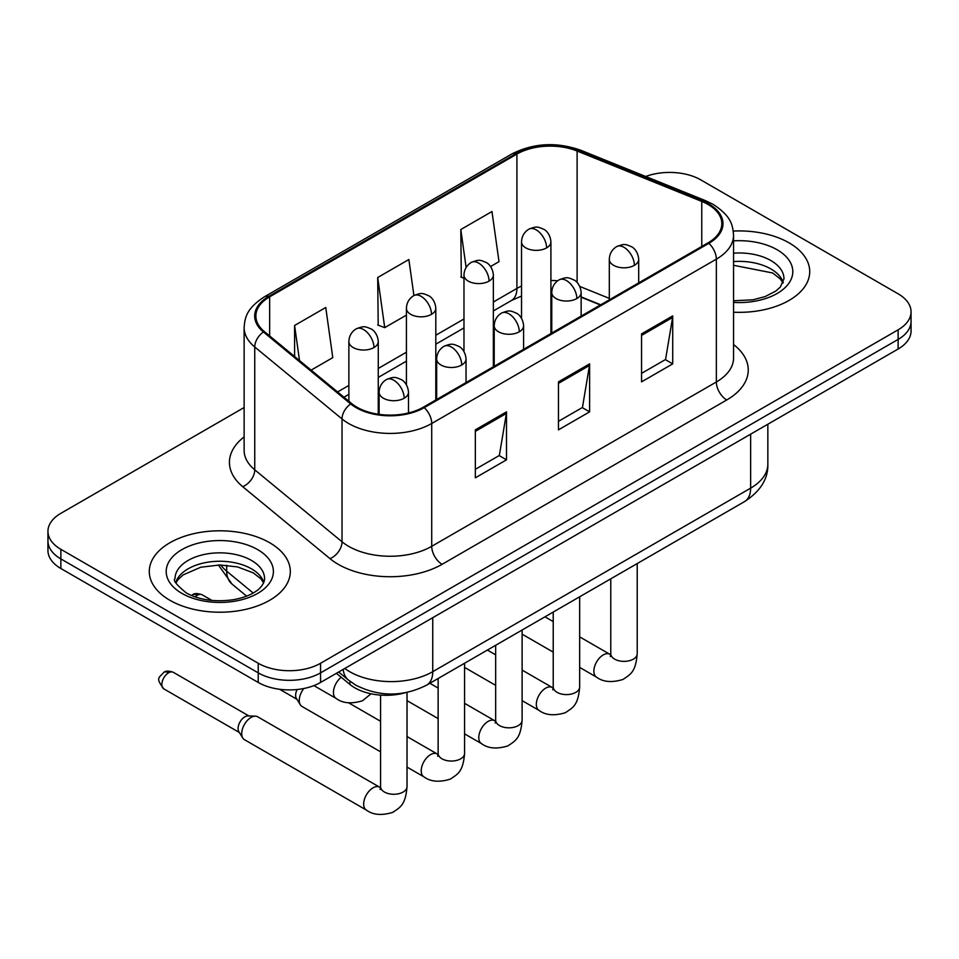 <?xml version="1.0" encoding="UTF-8"?>
<svg xmlns="http://www.w3.org/2000/svg" width="959" height="959" viewBox="0 0 959 959"><rect width="100%" height="100%" fill="white"/><g stroke="black" fill="none" stroke-linecap="round" stroke-linejoin="round"><path stroke-width="1.44" d="M600.394 304.986L581.142 297.206M405.094 692.806A44.078 25.449 180 0 1 349.927 684.45L336.405 673.314M789.065 242.843A70.522 40.71 0 0 0 733.275 231.059A70.522 40.71 0 0 1 789.065 242.843A70.522 40.71 0 0 1 809.72 271.637A70.522 40.71 0 0 0 789.065 242.843M269.659 542.722A70.522 40.71 0 0 0 192.807 533.899A70.522 40.71 0 0 0 149.28 571.504A70.522 40.71 0 0 0 169.935 600.298A70.522 40.71 0 0 0 246.787 609.121A70.522 40.71 0 0 0 290.313 571.504A70.522 40.71 0 0 0 269.659 542.722A70.522 40.71 0 0 0 192.807 533.899A70.522 40.71 0 0 0 149.28 571.504A70.522 40.71 0 0 0 169.935 600.298A70.522 40.71 0 0 0 246.787 609.121A70.522 40.71 0 0 0 290.313 571.504A70.522 40.71 0 0 0 269.659 542.722M708.042 204.459A47.015 27.14 180 0 1 721.803 223.651A47.015 27.14 180 0 1 708.042 242.843L423.398 407.167A47.015 27.14 180 0 1 351.653 403.547L264.372 331.586A47.015 27.14 180 0 1 255.873 316.014A47.015 27.14 180 0 1 269.647 296.822L516.913 154.063A47.015 27.14 180 0 1 577.114 151.031L701.76 201.414A47.015 27.14 180 0 1 708.042 204.459M708.869 203.979A48.19 27.823 0 0 0 702.432 200.863L577.798 150.467A48.19 27.823 0 0 0 516.086 153.584L268.808 296.343A48.19 27.823 0 0 0 263.413 331.982L350.694 403.943A48.19 27.823 0 0 0 424.238 407.647L708.869 243.322A48.19 27.823 0 0 0 708.869 203.979M244.125 407.527L60.861 513.329A44.078 25.449 0 0 0 47.95 531.322L47.95 550.514A44.078 25.449 0 0 0 60.861 568.507L258.235 682.46L258.235 672.87A44.078 25.449 0 0 0 320.558 672.87L898.139 339.402A44.078 25.449 0 0 0 911.05 321.409A44.078 25.449 0 0 1 898.139 339.402L320.558 672.87A44.078 25.449 0 0 1 258.235 672.87L60.861 558.917L258.235 672.87L258.235 663.268A44.078 25.449 0 0 0 320.558 663.268L898.139 329.812A44.078 25.449 0 0 0 911.05 311.819A44.078 25.449 0 0 0 898.139 293.826L700.765 179.872A44.078 25.449 0 0 0 645.683 176.492M47.95 540.924A44.078 25.449 0 0 0 60.861 558.917A44.078 25.449 0 0 1 47.95 540.924M475.34 429.848L475.34 477.822L506.508 459.829L506.508 411.855L475.34 429.848M475.34 469.311L499.351 455.453L506.388 413.449A11.748 6.785 -120 0 0 506.508 411.855M499.136 455.573L506.508 459.829M641.559 333.888L641.559 381.862L672.715 363.869L672.715 315.895L641.559 333.888M641.559 373.351L665.558 359.493L672.595 317.489A11.748 6.785 -120 0 0 672.715 315.895M665.342 359.613L672.715 363.869M558.45 381.862L558.45 429.848L589.617 411.855L589.617 363.869L558.45 381.862M558.45 421.337L582.449 407.479L589.485 365.463A11.748 6.785 -120 0 0 589.617 363.869M582.245 407.599L589.617 411.855M733.563 312.214A70.522 40.71 0 0 0 809.72 271.637A70.522 40.71 0 0 1 733.563 312.214M47.95 531.322A44.078 25.449 0 0 0 60.861 549.315L258.235 663.268M490.588 266.518L499.004 261.663L491.967 211.531L460.799 229.525L461.303 277.223M311.124 370.138L332.785 357.623L325.76 307.491L294.593 325.485L294.593 356.496M413.916 295.528L408.858 259.517L377.702 277.511L378.194 325.197M377.702 277.511L384.727 327.642L406.424 315.115M384.727 327.642L377.702 325.017M463.976 278.218L460.799 277.031M460.799 229.525L466.122 267.465M294.593 325.485L299.508 360.56M258.235 682.46A44.078 25.449 0 0 0 320.558 682.46L898.139 349.004A44.078 25.449 0 0 0 911.05 331.011L911.05 311.819M380.579 751.82L302.001 706.447A13.222 7.636 -60 0 1 300.347 704.817A13.222 7.636 -60 0 1 299.268 700.394A13.222 7.636 -60 0 1 303.811 688.514M300.347 704.817L296.415 698.488A9.554 5.514 -60 0 1 295.636 695.299A9.554 5.514 -60 0 1 297.134 689.521M241.716 733.623A13.222 7.636 -60 0 1 251.066 717.428A13.222 7.636 -60 0 1 255.43 716.157A13.222 7.636 -60 0 1 257.671 716.781L379.632 787.183A13.222 7.636 -60 0 0 373.614 787.519A13.222 7.636 -60 0 0 373.027 787.842A13.222 7.636 -60 0 0 364.384 799.494A13.222 7.636 -60 0 0 366.41 810.091L244.449 739.677A13.222 7.636 -60 0 1 242.795 738.046A13.222 7.636 -60 0 1 241.716 733.623M242.795 738.046L238.863 731.717A9.554 5.514 -60 0 1 238.084 728.528A9.554 5.514 -60 0 1 244.833 716.829A9.554 5.514 -60 0 1 247.985 715.917L255.43 716.157M349.927 681.25L349.927 684.45M733.563 344.545A73.459 42.412 180 0 1 726.742 399.975L442.099 564.312A14.697 8.487 60 0 1 431.718 546.318L716.349 381.982A58.763 33.925 0 0 0 733.563 357.995L733.563 235.159A58.763 33.925 180 0 1 716.349 259.158A14.697 8.487 -120 0 0 708.869 243.322M442.099 564.312A73.459 42.412 180 0 1 338.227 564.312A73.459 42.412 180 0 1 329.992 558.641L242.711 486.681A73.459 42.412 180 0 1 244.125 436.92M348.608 546.318A58.763 33.925 0 0 0 431.718 546.318L431.718 423.482A58.763 33.925 180 0 1 342.027 418.951L254.746 346.99A58.763 33.925 180 0 1 244.125 327.534L244.125 450.37A58.763 33.925 0 0 0 254.746 469.826L342.027 541.787A58.763 33.925 0 0 0 348.608 546.318M733.563 235.159C732.616 225.065 731.681 216.662 713.304 204.447L705.584 200.695A14.697 6.881 112 0 0 702.432 200.863M705.584 200.695L580.938 150.311C556.604 141.704 533.504 142.951 511.65 154.063A14.697 8.487 60 0 1 516.086 153.584M268.808 296.343A14.697 8.487 -120 0 0 264.372 296.822C246.559 308.498 244.941 317.297 244.125 327.534M263.413 331.982A14.697 9.83 129.5 0 0 254.746 346.99L254.746 469.826A14.697 9.83 -50.5 0 1 242.711 486.681M580.938 150.311A14.697 6.881 112 0 0 577.798 150.467M350.694 403.943A14.697 9.83 129.5 0 0 342.027 418.951L342.027 541.787A14.697 9.83 -50.5 0 1 329.992 558.641M424.238 407.647A14.697 8.487 60 0 1 431.718 423.482L716.349 259.158L716.349 381.982A14.697 8.487 60 0 0 726.742 399.975M320.558 663.268L320.558 682.46M898.139 329.812L898.139 349.004M60.861 549.315L60.861 568.507M269.647 296.822L269.647 335.926M701.76 201.414L701.76 246.463M577.114 151.031L577.114 282.461M609.313 298.381L579.811 286.465M557.635 280.807A47.015 27.14 0 0 0 550.91 280.472M521.528 286.082A47.015 27.14 0 0 0 516.913 288.419L493.358 302.013M516.913 154.063L516.913 288.419A26.444 15.272 60 0 1 511.435 300.515L493.358 310.956M463.976 318.975L435.806 335.242M406.424 352.205L378.266 368.46M348.872 385.434L337.58 391.943M600.718 304.794L582.377 297.386A26.444 12.383 -68 0 1 581.142 296.703M558.45 383.384L589.485 365.463M641.559 335.41L672.595 317.489M475.34 431.37L506.388 413.449M344.784 668.483A58.763 33.925 0 0 0 349.651 671.672A58.763 33.925 0 0 0 432.749 671.672L750.633 488.143A58.763 33.925 0 0 0 767.847 464.156C768.267 478.733 760.511 491.212 744.544 501.593L426.671 685.122A29.381 16.962 60 0 0 432.749 671.672L432.749 617.692M750.633 434.163L750.633 488.143A29.381 16.962 60 0 1 744.544 501.593M343.178 669.406A29.381 19.648 129.5 0 0 348.441 680.075L338.659 672.007M220.738 564.983A58.763 33.925 0 0 0 226.696 571.192L226.696 565.259M246.619 596.126L232.078 584.127A29.381 19.648 129.5 0 1 226.696 571.192L253.164 593.022M634.39 265.331A14.697 8.487 0 0 0 638.694 259.338C638.059 250.551 632.341 246.966 631.717 246.835C625.256 244.065 624.645 243.538 616.649 246.607A14.697 8.487 60 0 1 623.997 247.338A14.697 8.487 -120 0 1 634.39 265.331A14.697 8.487 0 0 1 613.616 265.331A14.697 8.487 0 0 1 609.313 259.338C609.528 253.763 611.974 249.52 616.649 246.607M579.668 667.404L596.606 677.186A13.222 7.636 -60 0 1 594.58 666.589A13.222 7.636 -60 0 1 603.223 654.937A13.222 7.636 -60 0 1 603.81 654.613A13.222 7.636 -60 0 1 609.828 654.278L579.668 636.872M610.356 656.591L610.775 653.738A13.222 7.636 -0 0 0 614.647 659.133A13.222 7.636 -0 0 0 632.748 659.468A13.222 7.636 -0 0 0 637.22 653.738C635.721 672.379 630.339 674.381 622.954 679.463C611.902 682.82 603.127 682.065 596.606 677.186M546.606 247.878A14.697 8.487 0 0 0 550.91 241.884C550.274 233.097 544.568 229.513 543.933 229.381C537.484 226.612 536.86 226.084 528.877 229.153A14.697 8.487 60 0 1 536.225 229.884A14.697 8.487 -120 0 1 546.606 247.878A14.697 8.487 0 0 1 525.832 247.878A14.697 8.487 0 0 1 521.528 241.884C521.744 236.31 524.201 232.078 528.877 229.153M576.838 298.561A14.697 8.487 0 0 0 581.142 292.555C580.507 283.78 574.789 280.184 574.165 280.064C567.716 277.295 567.093 276.755 559.109 279.836A14.697 8.487 60 0 1 566.445 280.567A14.697 8.487 -120 0 1 576.838 298.561A14.697 8.487 0 0 1 556.064 298.561A14.697 8.487 0 0 1 551.761 292.555C551.976 286.993 554.422 282.749 559.109 279.836M522.116 700.633L539.066 710.415A13.222 7.636 -60 0 1 537.04 699.818A13.222 7.636 -60 0 1 545.671 688.166A13.222 7.636 -60 0 1 546.258 687.843A13.222 7.636 -60 0 1 552.288 687.507L522.116 670.089M552.804 689.821L553.223 686.968A13.222 7.636 -0 0 0 557.095 692.362A13.222 7.636 -0 0 0 575.196 692.686A13.222 7.636 -0 0 0 579.668 686.968C578.169 705.608 572.799 707.598 565.402 712.693C554.362 716.049 545.575 715.294 539.066 710.415M519.287 331.79A14.697 8.487 0 0 0 523.59 325.784C522.955 317.009 517.249 313.413 516.613 313.281C510.164 310.524 509.541 309.985 501.557 313.066A14.697 8.487 60 0 1 508.893 313.797A14.697 8.487 -120 0 1 519.287 331.79A14.697 8.487 0 0 1 498.512 331.79A14.697 8.487 0 0 1 494.209 325.784C494.424 320.222 496.882 315.979 501.557 313.066M464.576 733.851L481.514 743.633A13.222 7.636 -60 0 1 479.488 733.036A13.222 7.636 -60 0 1 488.119 721.384A13.222 7.636 -60 0 1 488.706 721.072A13.222 7.636 -60 0 1 494.736 720.736L464.576 703.319M495.252 723.05L495.671 720.185A13.222 7.636 -0 0 0 499.543 725.591A13.222 7.636 -0 0 0 517.644 725.915A13.222 7.636 -0 0 0 522.116 720.185C520.617 738.838 515.247 740.827 507.85 745.922C496.81 749.279 488.023 748.511 481.514 743.633M461.735 365.007A14.697 8.487 0 0 0 466.038 359.014C465.403 350.227 459.697 346.643 459.061 346.511C452.612 343.742 451.989 343.214 444.005 346.295A14.697 8.487 60 0 1 451.353 347.014A14.697 8.487 -120 0 1 461.735 365.007A14.697 8.487 0 0 1 440.96 365.007A14.697 8.487 0 0 1 436.657 359.014C436.872 353.439 439.33 349.208 444.005 346.295M407.024 767.08L423.962 776.862A13.222 7.636 -60 0 1 421.936 766.265A13.222 7.636 -60 0 1 430.567 754.613A13.222 7.636 -60 0 1 431.154 754.301A13.222 7.636 -60 0 1 437.184 753.966L407.024 736.548M437.7 756.267L438.131 753.414A13.222 7.636 -0 0 0 442.003 758.809A13.222 7.636 -0 0 0 460.092 759.144A13.222 7.636 -0 0 0 464.576 753.414C463.065 772.067 457.695 774.057 450.31 779.14C439.258 782.508 430.471 781.741 423.962 776.862M404.183 398.237A14.697 8.487 0 0 0 408.486 392.243C407.851 383.456 402.145 379.872 401.521 379.74C395.06 376.971 394.437 376.443 386.453 379.512A14.697 8.487 60 0 1 393.801 380.243A14.697 8.487 -120 0 1 404.183 398.237A14.697 8.487 0 0 1 383.408 398.237A14.697 8.487 0 0 1 379.105 392.243C379.332 386.669 381.778 382.425 386.453 379.512M168.58 672.81A9.554 5.514 -60 0 1 173.363 672.331C168.772 670.725 165.595 670.725 163.809 672.331A9.554 5.514 60 0 1 168.58 672.81A9.554 5.514 -60 0 0 162.347 681.226A9.554 5.514 -60 0 0 163.809 688.874L239.342 732.484M380.148 789.497L380.579 786.644A13.222 7.636 -0 0 0 384.451 792.038A13.222 7.636 -0 0 0 402.54 792.374A13.222 7.636 -0 0 0 407.024 786.644C405.513 805.284 400.143 807.286 392.758 812.369C381.706 815.725 372.919 814.97 366.41 810.091M489.054 281.107A14.697 8.487 0 0 0 493.358 275.113C492.722 266.326 487.016 262.73 486.393 262.61C479.932 259.841 479.308 259.302 471.325 262.382A14.697 8.487 60 0 1 478.673 263.114A14.697 8.487 -120 0 1 489.054 281.107A14.697 8.487 0 0 1 468.28 281.107A14.697 8.487 0 0 1 463.976 275.113C464.204 269.539 466.649 265.295 471.325 262.382M431.502 314.336A14.697 8.487 0 0 0 435.806 308.33C435.17 299.556 429.464 295.959 428.841 295.84C422.38 293.07 421.768 292.531 413.773 295.612A14.697 8.487 60 0 1 421.121 296.343A14.697 8.487 -120 0 1 431.502 314.336A14.697 8.487 0 0 1 410.728 314.336A14.697 8.487 0 0 1 406.424 308.33C406.652 302.768 409.097 298.525 413.773 295.612M197.362 595.263A9.554 5.514 -60 0 1 202.133 594.784C197.554 593.177 194.365 593.177 192.579 594.784A9.554 5.514 60 0 1 197.362 595.263A9.554 5.514 -60 0 0 195.18 596.93M373.962 347.554A14.697 8.487 0 0 0 378.266 341.56C377.63 332.773 371.912 329.189 371.289 329.057C364.828 326.3 364.216 325.76 356.221 328.841A14.697 8.487 60 0 1 363.569 329.56A14.697 8.487 -120 0 1 373.962 347.554A14.697 8.487 0 0 1 353.176 347.554A14.697 8.487 0 0 1 348.872 341.56C349.1 335.998 351.545 331.754 356.221 328.841M371.037 693.789L362.526 700.753C351.474 704.11 342.699 703.355 336.177 698.476A13.222 7.636 -60 0 1 333.444 692.422A13.222 7.636 -60 0 1 341.224 677.282M783.239 282.521A44.773 25.857 0 0 0 770.868 268.94A44.773 25.857 0 0 0 733.563 261.579M733.563 300.766L752.875 299.819L765.054 296.619L775.675 291.164L780.314 287.077L783.982 278.829A44.773 25.857 0 0 0 770.868 260.548A44.773 25.857 0 0 0 733.563 253.176M733.563 302.397A53.596 30.94 0 0 0 787.567 284.967A53.596 30.94 0 0 0 777.102 249.748A53.596 30.94 0 0 0 733.563 240.865M263.833 582.401A44.773 25.857 0 0 0 251.462 568.819A44.773 25.857 0 0 0 206.509 562.418A44.773 25.857 0 0 0 175.761 582.401M251.462 560.428A44.773 25.857 0 0 0 202.661 554.817A44.773 25.857 0 0 0 175.017 578.709C172.668 580.087 176.432 584.834 186.31 592.95C199.22 600.01 214.948 602.252 233.469 599.699C243.118 597.913 250.719 595.036 256.269 591.044C258.966 589.521 264.516 584.067 264.576 578.709A44.773 25.857 0 0 0 251.462 560.428M181.898 593.381A53.596 30.94 0 0 0 257.695 593.381A53.596 30.94 0 0 0 257.695 549.627A53.596 30.94 0 0 0 181.898 549.627A53.596 30.94 0 0 0 181.898 593.381M511.65 154.063L264.372 296.822M582.377 297.386L581.142 296.894M551.785 291.656L550.91 291.644M521.528 296.055L511.435 300.515M463.976 327.918L435.806 344.185M406.424 361.147L378.266 377.414M348.872 394.377L343.969 397.206M426.671 685.122C403.02 697.001 379.38 697.001 355.729 685.122L348.441 680.075M767.847 464.156L767.847 424.226M232.078 584.127L218.364 564.983M610.739 654.757L609.828 654.278M637.22 563.556L637.22 653.738M638.694 282.881L638.694 259.338M553.223 652.132L522.116 634.175M610.775 578.828L610.775 653.738M609.313 299.843L609.313 259.338M553.223 621.6L544.952 616.829M550.91 333.552L550.91 241.884M521.528 318.28L521.528 241.884M553.187 687.987L552.288 687.507M579.668 596.786L579.668 686.968M581.142 316.11L581.142 292.555M495.671 685.361L464.576 667.404M553.223 612.046L553.223 686.968M551.761 333.073L551.761 292.555M495.671 654.829L487.4 650.046M495.635 721.216L494.736 720.736M522.116 630.003L522.116 720.185M523.59 349.328L523.59 325.784M438.131 718.591L407.024 700.633M495.671 645.275L495.671 720.185M494.209 366.29L494.209 325.784M438.131 688.059L429.86 683.276M438.083 754.433L437.184 753.966M464.576 663.232L464.576 753.414M466.038 382.557L466.038 359.014M279.608 689.281L296.894 699.255M438.131 678.504L438.131 753.414M436.657 399.519L436.657 359.014M380.579 721.276L348.668 702.851M380.531 787.663L379.632 787.183M407.024 692.434L407.024 786.644M408.486 412.969L408.486 392.243M380.579 695.107L380.579 786.644M379.105 414.36L379.105 392.243M173.363 672.331L248.884 715.941M163.809 688.874C155.142 677.474 159.05 678.133 163.809 672.331M493.358 366.782L493.358 275.113M463.976 351.509L463.976 275.113M435.806 400.011L435.806 308.33M406.424 384.739L406.424 308.33M378.266 414.24L378.266 341.56M336.177 698.476L313.905 685.613M202.133 594.784L211.963 600.466M191.5 595.515L192.579 594.784M348.872 401.258L348.872 341.56M783.024 283.025L780.314 278.973L772.69 272.979L733.563 265.283M263.617 582.904L260.908 578.852L253.284 572.859L237.532 566.913L219.755 564.971L200.815 567.213L183.133 574.897L178.014 579.644L175.977 582.904"/></g></svg>
